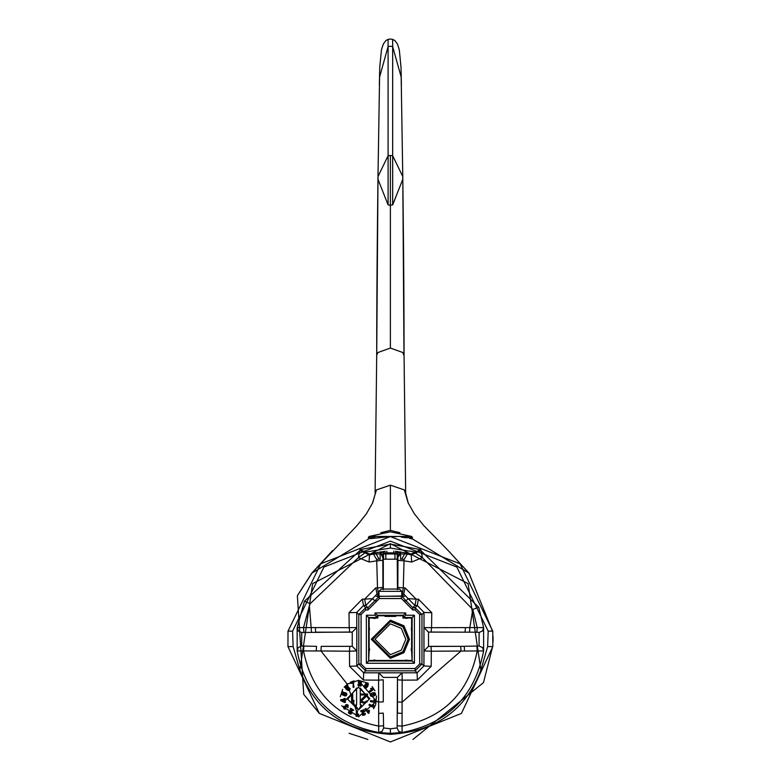 <?xml version="1.0" encoding="UTF-8"?>
<svg xmlns="http://www.w3.org/2000/svg" width="781" height="781" viewBox="0 0 781 781"><rect width="100%" height="100%" fill="white"/><g stroke="black" fill="none" stroke-linecap="round" stroke-linejoin="round"><path stroke-width="1.17" d="M405.681 537.699L412.524 537.699L411.724 536.459L390.383 531.812L369.052 536.459L368.251 537.699L375.095 537.699M383.539 552.85L383.539 559.196L383.539 551.474L383.539 552.85L385.15 553.436L386.898 552.87L386.898 551.142M383.539 559.196L385.824 559.196L383.539 559.196M397.226 552.85L394.952 553.299L394.952 559.196L397.226 559.196L397.226 551.474L397.226 559.196L385.824 559.196L385.824 553.299M407.516 552.909L407.516 553.436L405.339 552.85L407.711 553.299L404.304 559.196L400.633 559.196L400.633 551.845M405.339 552.616L401.668 559.196L402.703 559.196M378.063 559.196L376.462 559.196L373.064 553.299L375.436 552.85L373.25 553.436L373.25 552.909M380.142 551.845L380.142 559.196L379.097 559.196L375.436 552.616M393.868 551.142L393.868 552.87L394.952 553.299M393.868 552.87L386.898 552.87M399.511 589.05L381.255 589.05L378.97 591.324L401.795 591.324L399.511 589.05M378.97 596.01L378.97 591.324M401.795 591.324L401.795 596.01M396.738 615.33L395.635 616.434L385.131 616.434L384.027 615.33M487.637 646.59L480.881 670.059L468.112 583.602L390.383 543.654L312.654 583.602L299.884 670.059L293.129 646.59L292.582 631.155L323.92 567.055L390.383 541.126L456.846 567.055L488.184 631.155L487.637 646.59L492.821 646.59L461.415 713.424L390.383 741.95L319.361 713.424L287.955 646.59L288.004 631.155L320.688 563.833L390.383 536.557L369.725 538.656M368.671 538.88L311.726 573.225L297.376 595.718L303.731 694.368L319.361 713.434L303.731 694.368L297.376 595.718L312.625 572.17M431.19 666.31L423.937 665.968L423.966 650.915L431.327 651.217L430.985 646.424L460.702 646.346L461.063 650.954L402.098 702.158L402.205 680.144L417.357 680.056L431.19 666.31L431.327 651.217L483.615 650.924L483.615 627.582L478.733 607.286L420.803 550.517L420.803 549.619L390.383 544.084L359.963 549.619L359.963 550.517L304.502 601.145L310.164 603.693L358.381 557.634L369.091 562.017L369.52 553.963L411.255 553.963L411.245 554.9L407.282 554.041M460.702 646.346L479.085 646.014L482.482 647.517L483.615 650.924C474.77 696.457 447.591 723.645 402.059 732.48L402.078 713.395L397.47 713.102L397.47 677.391L383.295 677.391L378.746 672.822L378.57 680.144L383.227 679.821L383.276 701.846L378.668 702.08L376.491 701.26L358.43 680.329L347.252 684.156L320.942 650.954L349.449 651.217L349.576 666.31L363.409 680.056L378.57 680.144L378.707 732.48L390.383 733.349L402.059 732.48L398.652 731.348L397.138 727.951L397.47 677.391L402.03 672.822L417.093 672.802L423.937 665.968L421.965 663.987L415.121 670.83L417.093 672.802L417.357 680.056M480.881 670.059C465.798 710.134 435.632 731.563 390.383 734.325C345.143 731.563 314.977 710.134 299.884 670.059M492.821 646.59L492.762 631.155L460.077 563.833L390.383 536.557L396.006 536.713M469.059 573.244L412.524 538.968M413.003 539.075L412.134 538.89M412.065 538.87L409.664 538.382M406.003 537.748L401.346 537.143M380.835 532.71L390.383 530.397L399.931 532.71M390.383 530.397L390.383 485.167L376.413 489.931L372.459 503.276M376.413 489.931L372.615 502.935L366.416 513.761L357.112 525.476L311.834 573.098M403.982 354.906L402.811 179.132C402.84 184.17 404.099 275.957 404.06 355.736L402.811 352.524L390.383 348.043L377.955 352.524L376.784 354.906M390.383 485.167L404.353 489.931L405.671 493.192L404.06 355.687M390.383 205.13L392.667 204.925L402.811 179.21L401.18 77.055L392.667 46.557L392.667 39.382L390.383 39.05L388.098 39.382L388.098 46.557L379.586 77.055L377.955 179.21L388.098 204.925L390.383 205.13L390.383 348.043L390.383 155.517L388.098 155.712L378.014 176.516L376.706 355.745C376.676 275.957 377.936 184.17 377.955 179.132L378.014 176.516M412.924 739.441L483.459 682.643L492.879 645.711L483.459 682.643L412.924 739.441M493.045 641.787L493.036 636.222L493.045 641.787M404.353 489.931L408.151 502.925L414.35 513.761L423.653 525.476L448.206 550.595L469.039 573.225L492.831 632.024L468.932 573.098M349.087 733.281L367.841 739.441L349.087 733.281M405.671 493.143L408.307 503.276M390.383 155.517L392.667 155.712L402.752 176.516M388.098 155.712L388.098 46.557L390.383 46.264L392.667 46.557L392.667 155.712M388.098 204.925L388.098 154.784M392.667 204.925L392.667 154.784M392.667 122.344L392.667 111.38M388.098 122.344L388.098 111.38M395.616 551.357L407.497 553.173M400.633 552.323L397.226 552.03M383.539 552.03L380.142 552.323M373.269 553.173L385.15 551.357M373.484 554.041L369.53 554.9L364.961 552.87L358.381 557.634L359.787 550.595L364.961 552.87M400.633 552.704L397.226 552.304M383.539 552.304L380.142 552.704M400.633 553.67L397.47 557.595L399.042 554.149L400.633 553.251M404.177 559.196L404.041 560.846L397.959 560.328L397.88 557.859M420.803 550.517L411.245 554.9L411.675 562.017L404.041 560.846L403.269 587.937L405.046 587.888L416.136 599.154L408.16 598.656L403.709 593.98L405.046 587.888M376.608 559.196L376.735 560.846L369.091 562.017M420.803 549.619L415.18 552.05L415.18 552.938L422.394 557.634L411.675 562.017M383.539 557.488L382.885 557.859L382.807 560.328L376.735 560.846L377.506 587.937L375.729 587.898L364.629 599.154L362.355 599.125L349 612.724L349.205 627.68L311.15 627.573L309.393 605.802L310.164 603.693M415.804 552.87L420.979 550.595L422.394 557.634L472.778 609.444L469.84 627.582L431.571 627.68L431.766 612.724L418.421 599.134L416.136 599.154L415.004 605.5L408.16 598.656L405.983 600.833L401.668 596.02L376.344 596.411L378.97 595.356M349 612.724L356.741 612.45L356.761 627.563L349.205 627.68L349.683 632.044L301.691 632.493L298.283 630.989L297.161 627.582L297.161 650.924L320.942 650.954L321.225 646.346L352.241 646.346L352.251 632.171L315.709 632.171L315.309 627.592M356.81 627.602L352.202 632.122L356.81 627.602L356.829 665.968L349.576 666.31M382.807 560.328L382.924 587.4L377.506 587.937L378.443 593.97L377.057 593.98L372.605 598.656L364.629 599.154L365.762 605.5L363.487 605.509L356.741 612.45L358.811 614.52L365.645 607.677L363.487 605.509L362.355 599.125M367.939 609.961L365.645 609.961L365.645 607.677L367.939 607.677L365.762 605.5L372.605 598.656L374.782 600.833L367.939 607.677L367.939 609.961L377.067 600.823L374.782 600.833L379.341 596.264L401.424 596.264L401.424 598.549L379.341 598.549L377.067 600.823M412.827 609.961L403.709 600.823L405.983 600.833L412.827 607.677L412.827 609.961L415.121 609.961L415.121 607.677L421.965 614.52L421.965 663.987L419.68 663.987L419.68 614.52L415.121 609.961M366.357 615.233L375.036 615.233L375.036 612.948L405.739 612.948L405.739 615.233L414.408 615.233L414.408 663.274L366.357 663.274L366.357 615.233L369.159 618.025L369.159 627.612M366.357 663.274L368.661 660.98L368.661 617.527L377.33 617.527L377.828 618.025L375.778 618.025M369.159 650.895L368.661 660.98L412.104 660.98L411.607 650.895M369.159 630.355L369.159 648.152M369.423 650.456L369.618 649.528M369.618 649.519L369.423 648.591M369.159 660.482L373.045 660.482M373.484 660.218L374.402 660.023M374.421 660.023L375.339 660.218M375.778 660.482L404.988 660.482M405.427 660.218L407.291 660.218M407.731 660.482L411.607 660.482M411.353 650.456L411.148 649.528M411.148 649.519L411.353 648.591M411.607 648.152L411.607 630.355M411.353 629.916L411.353 628.061M411.607 627.612L411.607 618.025L407.731 618.025M407.291 618.288L405.427 618.288M404.988 618.025L402.937 618.025L402.937 615.75L396.318 615.75M384.447 615.75L377.828 615.75L377.828 618.025M375.339 618.288L374.421 618.484M374.402 618.484L373.484 618.288M373.045 618.025L369.159 618.025M369.423 628.061L369.423 629.916M377.828 615.75L377.33 615.252L377.33 617.527L375.036 615.233M402.937 615.75L403.435 615.252L377.33 615.252L375.036 612.948M402.937 618.025L403.435 615.252L405.739 612.948M414.408 615.233L412.104 617.527L403.435 617.527L405.739 615.233M414.408 663.274L412.104 660.98L412.104 617.527L411.607 618.025M396.611 615.457L399.97 615.389M390.383 615.477C402.742 615.418 402.742 615.36 390.383 615.301C378.024 615.36 378.024 615.418 390.383 615.477M380.796 615.389L384.154 615.457M401.795 595.356L404.421 596.411L401.668 596.02M402.313 595.386L403.709 593.98L401.795 594.341M418.421 599.134L417.279 605.509L415.004 605.5L412.827 607.677L415.121 607.677L417.279 605.509L424.024 612.45L421.965 614.52L419.68 614.52M431.766 612.724L424.024 612.45L424.005 627.563L431.571 627.68L431.092 632.044L428.564 632.122L423.956 627.602L428.515 632.171L428.515 646.336L430.985 646.424M478.733 607.286L472.778 609.444L477.24 627.621L469.84 627.582L469.518 632.18L431.092 632.044M479.085 646.014L479.085 632.493L482.482 630.989L483.615 627.582L477.24 627.621L476.898 632.21L469.518 632.18M402.078 713.395L402.098 702.158L397.49 701.924M311.463 632.18L311.15 627.573L297.161 627.582L304.502 601.145M347.252 684.156L358.43 716.851L376.491 701.26M428.515 646.336L423.966 650.915L428.515 646.336L464.236 646.336L464.529 650.944M423.956 650.905L423.956 627.602M476.898 646.297L477.24 650.885C468.864 692.649 443.784 717.729 402.01 726.105L397.431 725.764M309.393 605.802L303.526 627.621L303.877 632.21M301.691 632.493L301.691 646.014L316.539 646.336L316.246 650.944M363.409 680.056L363.673 672.802L356.829 665.968L358.811 663.987L365.645 670.83L365.645 668.546L415.121 668.546L419.68 663.987M415.121 668.546L415.121 670.83L365.645 670.83L363.673 672.802L402.03 672.822L397.47 677.391M378.687 713.395L383.295 713.102L383.627 727.951L390.383 728.79L397.138 727.951M301.691 646.014L298.283 647.517L297.161 650.924C305.996 696.457 333.184 723.645 378.707 732.48L382.114 731.348L383.627 727.951M411.255 553.963L415.18 552.05L390.383 548.077L365.586 552.05L359.963 549.619M359.963 550.517L369.52 553.963M303.877 646.297L303.526 650.885C311.912 692.649 336.982 717.729 378.756 726.105L383.334 725.764M352.251 646.336L356.8 650.915L352.241 646.346L321.225 646.346M479.085 632.493L476.898 632.21M378.463 595.386L377.057 593.98L375.729 587.898M401.795 593.941L402.332 593.97L403.269 587.937L397.841 587.4L397.959 560.328M397.47 589.704L397.226 557.488M383.295 589.704L383.295 557.595L381.724 554.149L380.142 553.251M341.609 705.682L358.811 716.841M373.591 708.757L375.495 705.087M375.71 704.501L376.501 695.93M374.978 690.863L372.195 686.597M368.3 683.229L358.43 680.329M354.066 680.866L350.337 682.223M347.916 683.668L344.187 687.173M342.683 689.35L340.272 696.72M358.557 715.074L356.058 716.294L356.419 710.808L357.473 710.876L357.21 714.82L358.616 714.117L358.557 715.074L356.907 716.353M351.235 711.393L349.517 712.165L350.308 713.248L350.835 712.799L349.761 713.151L349.517 712.165L353.764 710.144L350.591 708.269L350.093 709.109L351.889 710.173L350.708 710.515L351.557 710.31M347.272 706.912L347.008 705.507L345.924 706.209L346.344 707.127L346.325 705.682L347.516 705.829L347.935 707.693L348.238 705.341L347.086 704.521L345.778 704.765L345.261 706.346L343.865 706.317L343.318 707.137L344.177 709.041L345.71 709.07L344.733 708.279L345.319 708.172M345.563 707.508L344.499 707.166L344.733 708.279L344.499 707.166L346.344 707.127M345.046 694.983L345.944 693.879L344.04 693.87L344.157 694.768L344.46 693.391L345.944 693.879L344.821 696.017L346.042 695.822L346.813 694.768L346.598 693.137L344.167 692.435L343.25 694.124L342.42 693.674L343.044 691.8L342.117 691.488L341.238 694.124L343.777 695.529L344.157 694.768M347.154 686.733L346.12 687.358L346.813 688.422L346.295 686.743L347.779 685.923L345.719 686.099L345.192 687.602L346.373 689.506L348.267 690.589L349.673 690.053L350.191 688.793L348.297 686.938L346.813 688.422M353.764 683.56L353.705 684.068M353.715 685.445L354.076 687.065L353.715 685.445M364.815 686.44L365.664 687.3L366.543 686.382L365.03 687.28L363.887 686.021L364.522 687.983L366.104 688.149L367.695 686.577L368.31 684.478L367.47 683.229L366.123 683.024L364.747 685.279L366.543 686.382M371.239 688.217L373.269 688.696L371.239 688.217L370.458 688.754L371.883 689.418L368.642 691.673L369.237 692.542L373.748 689.398L373.269 688.696M374.86 699.883L376.003 701.631L374.86 699.883L373.923 699.737L374.509 701.201L370.594 700.606L370.438 701.641L375.876 702.47L376.003 701.631M373.679 704.843L374.226 706.854L373.679 704.843L372.83 704.423L372.937 705.995L369.393 704.228L368.925 705.165L373.845 707.615L374.226 706.854M369.462 710.837L369.081 712.887L369.462 710.837L368.876 710.085L368.29 711.55L365.869 708.426L365.039 709.07L368.407 713.414L369.081 712.887M363.487 712.379L362.96 714.185L364.297 714.293L364.297 713.6L363.868 714.644L362.96 714.185L364.18 709.646L360.695 710.847L361.017 711.764L362.989 711.091L362.482 712.213L362.872 711.432M347.418 688.588L348.511 689.603L349.253 688.901L348.15 687.856L347.418 688.588L348.15 687.856L349.087 689.408L347.418 688.588M359.455 681.803L359.367 682.76L360.314 682.848L360.402 681.891L359.455 681.803L360.402 681.891L359.826 682.985L359.455 681.803M359.172 684.029L359.084 685.279L360.178 685.386L360.285 684.107L359.172 684.029L360.285 684.107L359.621 685.572L359.172 684.029M366.562 685.757L367.304 684.468L366.445 683.902L365.684 685.23L366.562 685.757L365.684 685.23L366.982 683.951L366.562 685.757M374.734 694.368L374.07 693.606L371.053 695.051L374.333 694.739L371.053 695.051L374.07 693.606L374.734 694.368M369.843 698.585L358.43 709.997L347.028 698.585L358.43 687.182L369.843 698.585M358.85 709.304L361.398 705.028L360.256 705.028L360.256 688.022L369.14 699.298L358.85 709.304M356.605 688.022L356.605 705.028L355.472 705.028L358.02 709.304L347.73 699.298L356.605 688.022M367.558 694.992L367.558 694.026L360.715 694.026L360.715 694.992L366.045 694.992L360.91 699.854L360.91 701.797L361.671 702.568L364.327 703.154L367.187 701.797L367.373 701.016L366.426 701.016L365.469 701.992L362.804 701.992L361.857 700.625L367.558 694.992M351.587 694.026L351.587 703.154L352.729 703.154L353.871 701.797L353.871 700.245L352.729 701.602L352.729 694.026L351.587 694.026M350.708 710.515L349.048 711.159L348.424 712.868L350.552 714.195L351.684 713.414L350.835 712.799M346.188 699.971L346.051 698.956L344.958 699.112L344.87 698.439L343.952 698.556L344.04 699.229L340.604 699.698L340.721 700.567L344.48 702.461L345.397 702.334L345.095 700.118L346.188 699.971M344.343 701.484L342.322 700.489L344.177 700.235L344.343 701.484M354.174 682.077L353.91 681.354L350.542 682.614L350.884 683.531L353.119 682.692L353.129 687.417L354.076 687.065M358.928 683.297L357.893 684.595L358.362 685.913L360.89 686.06L361.476 684.878L360.676 683.453L361.525 682.389L361.183 681.344L358.772 681.13L358.254 682.096L358.928 683.297M375.593 693.782L374.724 692.737L372.43 692.815L370.448 693.879L370.214 695.285L371.082 696.33L373.377 696.242L375.388 695.129L375.593 693.782M362.482 712.213L361.886 713.893L362.774 715.474L365.166 714.722L365.323 713.356L364.297 713.6M411.724 536.459L369.052 536.459M385.15 551.23L385.15 553.436M395.616 551.23L395.616 553.436M292.582 631.155L288.004 631.155M287.955 646.59L293.129 646.59M492.762 631.155L488.184 631.155M352.202 632.122L349.683 632.044M349.79 646.424L349.449 651.217L356.8 650.915M365.645 609.961L361.086 614.52L361.086 663.987L365.645 668.546M403.709 600.823L401.424 598.549M390.383 658.344L371.287 639.258L390.383 620.163L403.884 625.757L409.478 639.258L403.884 652.75L390.383 658.344M379.097 596.02L379.341 598.549M465.466 627.592L465.066 632.171L428.564 632.122M397.539 679.821L402.205 680.144L402.039 672.841M361.086 663.987L358.811 663.987L358.811 614.52L361.086 614.52M383.227 679.821L383.276 701.846M390.383 733.349L390.383 728.79M390.383 544.084L390.383 548.077M382.924 587.4L383.002 589.411M397.773 589.411L397.841 587.4M382.885 557.859L381.304 554.403L380.142 553.67M390.383 621.071L403.24 626.391L408.57 639.258L403.24 652.115L390.383 657.436L372.195 639.258L390.383 621.071M390.383 621.559L372.693 639.248L390.373 656.948L402.889 651.764L408.072 639.258L402.898 626.743L390.383 621.559M390.383 623.834L374.968 639.248L390.373 654.673L401.288 650.163L405.798 639.258L401.288 628.354L390.383 623.834M311.726 573.225L332.56 550.595M376.706 355.687L375.095 493.143M468.141 572.17L448.206 550.595M392.667 39.382L394.874 40.544L397.48 44.087L399.306 49.789L400.995 67.078L401.424 84.621M388.098 39.382L385.902 40.544L383.286 44.087L381.46 49.818L379.781 66.834L379.351 84.621"/></g></svg>
